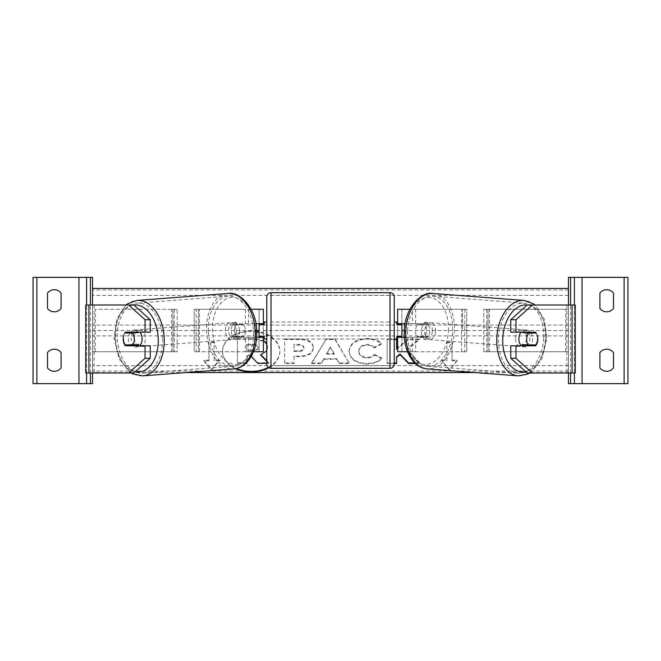 <?xml version="1.0" encoding="UTF-8"?>
<svg xmlns="http://www.w3.org/2000/svg" width="661" height="661" viewBox="0 0 661 661"><rect width="100%" height="100%" fill="white"/><g stroke="black" fill="none" stroke-linecap="round" stroke-linejoin="round"><path stroke-width="0.5" stroke-dasharray="3.31 2.48" d="M236.704 337.3A8.502 5.462 90 0 1 234.523 330.5A8.502 5.462 90 0 1 236.704 323.7L259.112 323.7L259.112 309.257L263.359 309.257L263.359 351.743L259.112 351.743L259.112 337.3L233.449 337.3L256.633 337.3M236.704 323.7L233.449 323.7A8.502 5.462 -90 0 0 231.267 330.5A8.502 5.462 -90 0 0 233.449 337.3M233.449 323.7L255.898 323.7M251.081 309.257L194.21 309.257L198.457 309.257L194.21 309.257L194.21 351.743L194.21 309.257M263.359 351.743L196.201 351.743L199.457 351.743L198.457 351.743L198.457 309.257L198.457 351.743L194.21 351.743L196.201 351.743L196.201 309.257L245.347 309.257L245.347 323.7M259.112 351.743L259.112 309.257L248.602 309.257L248.602 323.7M259.112 324.551L259.112 336.449L259.112 324.551L264.21 324.551L264.21 321.998M263.359 336.449L263.359 324.551M253.46 351.743L245.347 351.743L245.347 337.3M248.602 337.3L248.602 351.743L199.457 351.743L199.457 309.257L198.457 309.257M198.457 351.743L194.21 351.743M263.359 309.257L259.112 309.257M263.359 330.5L401.888 330.5L401.888 309.257L466.79 309.257L462.543 309.257L466.79 309.257L466.79 330.5L462.543 330.5L462.543 309.257L462.543 330.5M194.21 330.5L198.457 330.5M259.112 337.3L263.359 337.3M259.112 323.7L263.359 323.7M61.093 308.406A8.502 8.502 0 0 1 47.501 308.406L47.501 293.104A8.502 8.502 0 0 1 61.093 293.104L61.093 308.406M61.093 367.896A8.502 8.502 0 0 1 47.501 367.896L47.501 352.594A8.502 8.502 0 0 1 61.093 352.594L61.093 367.896M33.05 277.38L92.54 277.38L92.54 383.62L33.05 383.62L33.05 277.38M88.921 372.994L94.135 372.994L92.54 372.994L92.54 305.002L85.74 305.002L94.135 305.002L88.921 305.002M86.591 372.994L86.591 305.002L86.591 372.994M266.763 339.002L266.763 321.998L266.763 339.002M394.237 339.002L394.237 321.998L394.237 339.002M396.79 339.002L396.79 336.449L401.888 336.449L401.888 324.551L396.79 324.551L396.79 321.998M264.21 339.002L264.21 336.449L259.112 336.449M266.763 296.929L266.763 364.071M394.237 364.071L394.237 296.929M389.99 321.998L389.99 339.002L389.99 321.998L271.01 321.998L271.01 339.002L271.01 321.998M389.99 339.002L271.01 339.002M389.99 365.599L389.99 295.401L389.99 365.599L271.01 365.599L271.01 295.401L271.01 365.599M389.99 295.401L271.01 295.401M150.254 345.794L125.375 345.794M129.969 333.045A8.502 5.462 -90 0 0 128.399 339.002A8.502 5.462 -90 0 0 129.944 344.926M85.74 372.994L92.54 372.994L92.54 305.002L92.54 372.994L85.74 372.994L85.74 305.002M133.861 372.994L94.135 372.994L94.135 305.002L133.861 305.002M150.254 332.202L125.375 332.202M124.755 333.045A8.502 5.462 -90 0 0 123.904 334.805M139.636 345.794A8.502 5.453 85.6 0 1 137.29 346.86A8.502 5.453 85.6 0 1 131.184 338.391A8.502 5.453 85.6 0 1 136.001 329.913A8.502 5.453 85.6 0 1 140.107 332.202M137.843 345.794A8.502 5.453 85.6 0 1 135.34 347.008A8.502 5.453 85.6 0 1 132.192 345.794M131.382 344.926A8.502 5.453 85.6 0 1 131.06 344.48L138.86 344.48M125.21 344.926L131.06 344.48M239.596 330.946A8.502 5.453 85.6 0 1 234.779 339.424A8.502 5.453 85.6 0 1 228.673 330.946A8.502 5.453 85.6 0 1 233.482 322.469A8.502 5.453 85.6 0 1 239.596 330.946M232.449 336.738L240.249 336.738A8.502 5.453 85.6 0 1 236.729 339.275A8.502 5.453 85.6 0 1 232.449 336.738L236.349 336.441A8.502 5.453 85.6 0 1 234.523 330.5A8.502 5.453 85.6 0 1 235.812 324.559L231.912 324.857A8.502 5.453 85.6 0 1 235.432 322.32A8.502 5.453 85.6 0 1 239.72 324.857L231.912 324.857M240.249 336.738L244.149 336.441A8.502 5.453 85.6 0 0 245.446 330.5A8.502 5.453 85.6 0 0 243.62 324.559L239.72 324.857M243.62 324.559L235.812 324.559M236.349 336.441L244.149 336.441M123.384 338.986A8.502 5.453 85.6 0 1 124.681 333.045M130.258 332.623L124.764 333.037M130.779 332.202A8.502 5.453 85.6 0 1 134.051 330.062A8.502 5.453 85.6 0 1 138.042 332.202M236.349 331.194A8.502 5.453 85.6 0 1 231.532 339.671A8.502 5.453 85.6 0 1 225.418 331.194A8.502 5.453 85.6 0 1 230.235 322.717A8.502 5.453 85.6 0 1 236.349 331.194M134.431 338.143A8.502 5.453 -94.4 0 0 140.545 346.612A8.502 5.453 -94.4 0 0 145.354 338.143A8.502 5.453 -94.4 0 0 139.248 329.665A8.502 5.453 -94.4 0 0 134.431 338.143M162.457 338.143A35.099 22.524 -94.4 0 0 137.224 303.143A35.099 22.524 -94.4 0 0 117.336 338.143A35.099 22.524 -94.4 0 0 142.569 373.135A35.099 22.524 -94.4 0 0 162.457 338.143M208.322 331.194A35.099 22.524 85.6 0 1 228.21 296.194A35.099 22.524 85.6 0 1 253.444 331.194A35.099 22.524 85.6 0 1 233.556 366.194A35.099 22.524 85.6 0 1 208.322 331.194M510.746 332.202L535.625 332.202M536.245 333.045A8.502 5.462 -90 0 1 537.096 334.805M531.031 333.045A8.502 5.462 -90 0 1 532.601 339.002A8.502 5.462 -90 0 1 531.056 344.926M572.079 372.994L566.865 372.994L575.26 372.994L575.26 305.002L568.46 305.002L575.26 305.002M527.139 372.994L566.865 372.994L566.865 305.002L568.46 305.002L568.46 372.994L575.26 372.994M527.139 305.002L572.079 305.002M568.46 372.994L568.46 305.002L568.46 372.994M535.625 345.794L510.746 345.794M537.616 338.986A8.502 5.453 94.4 0 0 536.319 333.045M521.364 345.794A8.502 5.453 94.4 0 0 523.71 346.86A8.502 5.453 94.4 0 0 529.816 338.391A8.502 5.453 94.4 0 0 524.999 329.913A8.502 5.453 94.4 0 0 520.893 332.202M530.221 332.202A8.502 5.453 94.4 0 0 526.949 330.062A8.502 5.453 94.4 0 0 522.958 332.202M530.742 332.623L536.236 333.037M432.327 330.946A8.502 5.453 94.4 0 0 427.518 322.469A8.502 5.453 94.4 0 0 421.404 330.946A8.502 5.453 94.4 0 0 426.221 339.424A8.502 5.453 94.4 0 0 432.327 330.946M428.551 336.738L420.751 336.738A8.502 5.453 94.4 0 0 424.271 339.275A8.502 5.453 94.4 0 0 428.551 336.738L424.651 336.441A8.502 5.453 94.4 0 0 426.477 330.5A8.502 5.453 94.4 0 0 425.188 324.559L429.088 324.857A8.502 5.453 94.4 0 0 425.568 322.32A8.502 5.453 94.4 0 0 421.28 324.857L429.088 324.857M420.751 336.738L416.851 336.441A8.502 5.453 94.4 0 1 415.554 330.5A8.502 5.453 94.4 0 1 417.38 324.559L421.28 324.857M417.38 324.559L425.188 324.559M424.651 336.441L416.851 336.441M535.79 344.926L522.14 344.48M523.157 345.794A8.502 5.453 94.4 0 0 525.66 347.008A8.502 5.453 94.4 0 0 528.808 345.794M529.618 344.926A8.502 5.453 94.4 0 0 529.94 344.48M435.582 331.194A8.502 5.453 94.4 0 0 430.765 322.717A8.502 5.453 94.4 0 0 424.651 331.194A8.502 5.453 94.4 0 0 429.468 339.671A8.502 5.453 94.4 0 0 435.582 331.194M515.646 338.143A8.502 5.453 -85.6 0 1 521.752 329.665A8.502 5.453 -85.6 0 1 526.569 338.143A8.502 5.453 -85.6 0 1 520.455 346.612A8.502 5.453 -85.6 0 1 515.646 338.143M543.664 338.143A35.099 22.524 -85.6 0 1 518.431 373.135A35.099 22.524 -85.6 0 1 498.543 338.143A35.099 22.524 -85.6 0 1 523.776 303.143A35.099 22.524 -85.6 0 1 543.664 338.143M407.556 331.194A35.099 22.524 94.4 0 0 427.444 366.194A35.099 22.524 94.4 0 0 452.678 331.194A35.099 22.524 94.4 0 0 432.79 296.194A35.099 22.524 94.4 0 0 407.556 331.194M606.707 311.802A8.502 8.502 0 0 0 613.499 308.406L613.499 293.104A8.502 8.502 0 0 0 599.907 293.104L599.907 308.406A8.502 8.502 0 0 0 606.707 311.802M606.707 371.292A8.502 8.502 0 0 0 613.499 367.896L613.499 352.594A8.502 8.502 0 0 0 599.907 352.594L599.907 367.896A8.502 8.502 0 0 0 606.707 371.292M627.95 277.38L568.46 277.38L568.46 383.62L627.95 383.62L627.95 277.38M574.409 372.994L574.409 305.002M574.409 383.62L574.409 277.38M424.296 323.7L401.888 323.7L401.888 309.257L397.641 309.257L397.641 351.743L401.888 351.743L401.888 337.3L424.296 337.3A8.502 5.462 90 0 0 426.477 330.5A8.502 5.462 90 0 0 424.296 323.7L427.551 323.7A8.502 5.462 -90 0 1 429.733 330.5A8.502 5.462 -90 0 1 427.551 337.3L404.367 337.3M427.551 323.7L405.102 323.7M409.919 309.257L415.653 309.257L412.398 309.257L412.398 323.7M397.641 351.743L466.79 351.743L466.79 330.5M415.653 323.7L415.653 309.257L464.799 309.257L464.799 351.743L466.79 351.743L466.79 309.257M401.888 324.551L401.888 336.449M401.888 351.743L401.888 330.5L397.641 330.5M397.641 336.449L397.641 324.551M407.54 351.743L415.653 351.743L415.653 337.3M412.398 337.3L412.398 351.743L461.543 351.743L461.543 309.257L462.543 309.257M462.543 351.743L466.79 351.743M397.641 309.257L401.888 309.257M401.888 337.3L397.641 337.3M424.296 337.3L427.551 337.3M401.888 323.7L397.641 323.7M172.967 351.743L172.967 309.257L177.214 309.257L172.967 309.257L172.967 351.743L171.488 351.743L177.214 351.743L177.214 309.257L177.214 351.743L172.967 351.743L177.214 351.743M95.316 351.743L95.316 309.257L174.264 309.257L174.264 351.743L92.54 351.743L171.488 351.743L171.488 309.257L172.967 309.257M177.214 309.257L95.316 309.257M92.54 351.743L92.54 309.257M172.967 330.5L177.214 330.5M488.033 351.743L488.033 309.257L483.786 309.257L488.033 309.257L488.033 351.743L483.786 351.743L483.786 309.257L483.786 351.743L489.512 351.743L483.786 351.743M565.684 351.743L565.684 309.257L486.736 309.257L486.736 351.743L568.46 351.743L489.512 351.743L489.512 309.257L488.033 309.257M568.46 351.743L568.46 309.257L483.786 309.257M568.46 309.257L565.684 309.257M488.033 330.5L483.786 330.5M256.741 331.855A28.663 20.268 180 0 0 251.139 331.467A28.663 20.268 180 0 0 222.476 351.735A28.663 20.268 180 0 0 235.44 368.698M268.325 367.359A28.663 20.268 180 0 0 279.801 351.14A28.663 20.268 180 0 0 251.139 330.872A28.663 20.268 180 0 0 222.476 351.14A28.663 20.268 180 0 0 236.382 368.507M219.171 360.749L214.073 360.749L214.073 342.72L208.967 342.72L208.967 360.749L203.869 360.749L211.52 370.119L219.171 360.749L219.171 360.154L214.073 360.154L214.073 342.125L208.967 342.125L208.967 342.72M366.632 364.046C355.932 363.492 350.09 359.344 349.099 351.611L349.099 351.545C349.925 343.877 355.899 339.704 367.02 339.043C373.796 339.242 378.604 340.911 381.447 344.059L374.357 347.942C372.531 346.141 370.061 345.199 366.929 345.125C361.84 345.488 359.138 347.603 358.816 351.478L358.816 351.545C359.138 355.486 361.84 357.626 366.929 357.965C370.234 357.865 372.796 356.899 374.597 355.048L381.686 358.617C378.836 361.988 373.812 363.798 366.632 364.046L366.632 363.443C355.932 362.889 350.09 358.741 349.099 351.016L349.099 351.611M323.725 359.295L321.329 363.567L311.604 363.567L325.989 339.506L335.011 339.506L349.396 363.567L339.357 363.567L336.895 359.295L323.725 359.295L323.725 358.7L321.329 363.567M268.804 367.698A28.663 20.268 180 0 0 279.801 351.735A28.663 20.268 180 0 0 259.112 332.268M92.54 330.5L92.54 372.564L92.54 288.436L92.54 330.5L256.683 330.5M568.46 372.564L568.46 288.436L568.46 372.564L475.209 372.564M185.791 372.564L92.54 372.564M568.46 330.5L404.317 330.5M313.322 348.041C312.67 353.759 307.803 356.643 298.706 356.692L294.038 356.692L294.038 363.567L284.618 363.567L284.618 339.523L299.185 339.523C308.2 339.68 312.909 342.497 313.322 347.975L313.322 347.438C312.67 353.156 307.803 356.039 298.706 356.097L294.038 356.097L294.038 356.692M415.389 363.567L419.9 363.567L406.589 349.859L419.462 339.523L408.291 339.523L397.641 348.405M394.237 339.523L387.164 339.523L387.164 363.567L394.237 363.567M446.927 360.749L446.927 342.72L452.033 342.72L452.033 360.749L457.131 360.749L449.48 370.119L441.829 360.749L446.927 360.749L446.927 342.72M266.763 343.596L267.589 346.893L266.763 350.751M267.589 346.893L267.589 347.562M266.763 344.199L267.589 347.496M246.809 363.36L246.809 362.757L237.365 362.757L237.365 338.672L253.477 338.672L263.359 340.539M237.365 338.672L237.365 339.275L253.477 339.275L263.359 341.142M237.365 362.757L237.365 339.275M245.834 363.36L237.365 363.36M246.809 356.064L246.809 362.402L246.809 355.461L246.809 356.064L250.949 356.064L250.949 355.461L246.809 355.461M257.807 363.36L250.949 355.461M266.763 363.36L268.705 363.36L268.705 362.757L257.807 362.757M266.763 361.352L268.705 363.36M267.589 346.967C267.366 350.636 265.036 353.098 260.583 354.362L261.029 354.825M266.763 360.749L268.705 362.757M260.583 354.362L260.583 354.965M326.617 354.147L334.193 354.147L330.426 347.356L326.617 354.147L326.617 353.544L334.193 353.544L334.193 354.147M334.193 353.544L330.426 347.356M321.329 362.963L311.604 362.963L311.604 363.567M311.604 362.963L325.989 339.506M325.989 338.903L335.011 338.903L335.011 339.506M335.011 338.903L349.396 363.567M349.396 362.963L339.357 362.963L339.357 363.567M339.357 362.963L336.895 359.295M336.895 358.7L323.725 358.7M330.426 346.752L326.617 353.544M303.895 348.281C303.787 346.199 301.97 345.141 298.458 345.125L294.038 345.125L294.038 351.478L298.508 351.478C301.978 351.379 303.779 350.338 303.895 348.347L303.895 347.678C303.787 345.596 301.97 344.546 298.458 344.521L294.038 344.521L294.038 345.125M294.038 344.521L294.038 351.478M294.038 350.875L298.508 350.875C301.978 350.776 303.779 349.735 303.895 347.752L303.895 348.347M294.038 356.097L294.038 363.567M294.038 362.963L284.618 362.963L284.618 363.567M284.618 362.963L284.618 339.523M284.618 338.928L299.185 338.928C308.2 339.076 312.909 341.894 313.322 347.372L313.322 347.975M349.099 351.016L349.099 351.545M349.099 350.941C349.925 343.274 355.899 339.11 367.02 338.44C373.796 338.639 378.604 340.308 381.447 343.456L381.447 344.059M381.447 343.456L374.357 347.339L374.357 347.942M374.357 347.339C372.531 345.538 370.061 344.604 366.929 344.521C361.84 344.885 359.138 347.008 358.816 350.875L358.816 351.478M358.816 350.875L358.816 351.545M358.816 350.941C359.138 354.883 361.84 357.031 366.929 357.361C370.234 357.271 372.796 356.296 374.597 354.445L374.597 355.048M374.597 354.445L381.686 358.014L381.686 358.617M381.686 358.014C378.836 361.385 373.812 363.195 366.632 363.443M414.753 362.963L419.9 362.963L406.589 349.264L419.462 338.928L419.462 339.523M406.589 349.264L406.589 349.859M419.9 362.963L419.9 363.567M396.592 363.567L396.592 356.75M396.592 338.928L396.592 339.523L396.592 338.928L387.164 338.928L387.164 362.963L394.237 362.963M387.164 362.963L387.164 363.567M387.164 338.928L387.164 339.523M419.462 338.928L408.291 338.928L396.592 348.678L396.592 349.281M408.291 338.928L408.291 339.523M446.927 342.125L452.033 342.125L452.033 342.72M452.033 360.749L452.033 342.125M452.033 360.154L457.131 360.154L457.131 360.749M457.131 360.154L449.48 370.119M449.48 369.516L441.829 360.749M441.829 360.154L446.927 360.154M208.967 360.749L208.967 360.154L203.869 360.154L211.52 369.516L219.171 360.154M211.52 369.516L211.52 370.119M203.869 360.154L203.869 360.749M208.967 360.154L208.967 342.125M214.073 342.125L214.073 342.72M214.073 360.154L214.073 360.749M258.096 347.909C257.98 346.009 256.27 345.059 252.989 345.05L246.809 345.05L246.809 350.834L253.039 350.834C256.328 350.76 258.021 349.809 258.096 347.975L258.096 347.306C257.98 345.414 256.27 344.455 252.989 344.455L246.809 344.455L246.809 350.231L253.039 350.231C256.328 350.156 258.021 349.206 258.096 347.38L258.096 347.306M258.096 347.38L258.096 347.975M246.809 350.231L246.809 350.834M246.809 344.455L246.809 345.05M90.417 372.994L90.417 305.002M389.99 292.683L389.99 368.317M271.01 368.317L271.01 292.683M133.266 305.002A33.571 21.54 -94.4 0 0 115.064 338.391A33.571 21.54 -94.4 0 0 135.381 371.631M142.776 375.853A37.817 24.267 85.6 0 1 115.584 338.143A37.817 24.267 85.6 0 1 137.017 300.433M255.708 330.946A33.571 21.54 85.6 0 1 235.63 364.459A33.571 21.54 85.6 0 1 212.553 330.946A33.571 21.54 85.6 0 1 232.631 297.433A33.571 21.54 85.6 0 1 255.708 330.946M228.004 293.484A37.817 24.267 -94.4 0 0 206.571 331.194A37.817 24.267 -94.4 0 0 233.763 368.904M527.734 305.002A33.571 21.54 -85.6 0 1 545.936 338.391A33.571 21.54 -85.6 0 1 525.619 371.631M518.224 375.853A37.817 24.267 94.4 0 0 545.416 338.143A37.817 24.267 94.4 0 0 523.983 300.433M448.447 330.946A33.571 21.54 94.4 0 0 428.369 297.433A33.571 21.54 94.4 0 0 405.292 330.946A33.571 21.54 94.4 0 0 425.37 364.459A33.571 21.54 94.4 0 0 448.447 330.946M432.996 293.484A37.817 24.267 -85.6 0 1 454.429 331.194A37.817 24.267 -85.6 0 1 427.237 368.904M570.583 372.994L570.583 305.002M568.46 289.939L92.54 289.939M568.46 371.061L92.54 371.061M568.46 365.657L92.54 365.657M568.46 335.912L92.54 335.912M568.46 325.088L92.54 325.088M568.46 295.343L92.54 295.343M253.477 338.672L253.477 339.275M298.458 344.521L298.458 345.125M298.508 350.875L298.508 351.478M298.706 356.097L298.706 356.692M299.185 338.928L299.185 339.523M367.02 338.44L367.02 339.043M366.929 344.521L366.929 345.125M366.929 357.361L366.929 357.965M253.039 350.231L253.039 350.834M252.989 344.455L252.989 345.05M126.053 305.002L116.749 319.081L114.072 338.333L119.162 359.03L131.242 372.994M135.34 347.008L137.29 346.86M234.779 339.424L236.729 339.275M233.482 322.469L235.432 322.32M134.051 330.062L136.001 329.913M231.532 339.671L140.545 346.612M228.21 296.194L137.224 303.143M233.556 366.194L142.569 373.135M230.235 322.717L139.248 329.665M529.758 372.994L541.838 359.03L546.928 338.333L544.251 319.081L534.947 305.002M526.949 330.062L524.999 329.913M427.518 322.469L425.568 322.32M426.221 339.424L424.271 339.275M525.66 347.008L523.71 346.86M430.765 322.717L521.752 329.665M427.444 366.194L518.431 373.135M432.79 296.194L523.776 303.143M429.468 339.671L520.455 346.612M222.476 351.14L222.476 351.735M279.801 351.14L279.801 351.735"/><path stroke-width="0.99" d="M255.898 323.7L263.359 323.7L263.359 309.257L251.081 309.257M259.112 323.7L259.112 324.551L264.21 324.551L264.21 321.998L266.763 321.998M259.112 324.551L259.112 337.3M253.46 351.743L263.359 351.743L263.359 336.449M263.359 324.551L263.359 323.7M263.359 337.3L256.633 337.3M54.293 311.802A8.502 8.502 0 0 0 61.093 308.406L61.093 293.104A8.502 8.502 0 0 0 47.501 293.104L47.501 308.406A8.502 8.502 0 0 0 54.293 311.802M54.293 371.292A8.502 8.502 0 0 0 61.093 367.896L61.093 352.594A8.502 8.502 0 0 0 47.501 352.594L47.501 367.896A8.502 8.502 0 0 0 54.293 371.292M92.54 305.002L92.54 277.38L33.05 277.38L33.05 383.62L36.876 383.62L36.876 277.38M92.54 372.994L92.54 383.62L36.876 383.62M86.591 383.62L86.591 372.994L86.591 383.62M86.591 305.002L86.591 277.38L86.591 305.002M271.01 292.683A4.247 4.247 0 0 0 266.763 296.929L266.763 364.071A4.247 4.247 0 0 0 271.01 368.317L389.99 368.317A4.247 4.247 0 0 0 394.237 364.071L394.237 296.929A4.247 4.247 0 0 0 389.99 292.683L271.01 292.683L271.01 368.317M259.112 336.449L264.21 336.449L264.21 339.002L266.763 339.002M394.237 321.998L396.79 321.998L396.79 324.551L401.888 324.551L401.888 336.449L396.79 336.449L396.79 339.002L394.237 339.002M123.904 334.805A8.502 5.462 -90 0 0 123.194 339.002A8.502 5.462 -90 0 0 125.375 345.794L145.048 345.794L145.048 358.27L150.254 358.27L150.254 345.794L145.048 345.794M129.944 344.926A8.502 5.462 -90 0 0 130.589 345.794M150.254 358.27L133.861 372.994L85.74 372.994L85.74 305.002L133.861 305.002L150.254 319.726L145.048 319.726L128.655 305.002M145.048 319.726L145.048 332.202L150.254 332.202L150.254 319.726M130.589 332.202A8.502 5.462 -90 0 0 129.969 333.045M128.655 372.994L145.048 358.27M145.048 332.202L125.375 332.202A8.502 5.462 -90 0 0 124.755 333.045M124.764 333.037L132.481 333.045A8.502 5.453 85.6 0 1 134.307 338.986A8.502 5.453 85.6 0 1 133.01 344.926L125.21 344.926A8.502 5.453 85.6 0 1 123.384 338.986M140.107 332.202A8.502 5.453 85.6 0 1 142.107 338.391A8.502 5.453 85.6 0 1 139.636 345.794M137.843 345.794A8.502 5.453 85.6 0 0 138.86 344.48L133.01 344.926M132.192 345.794A8.502 5.453 85.6 0 1 131.382 344.926M138.042 332.202A8.502 5.453 85.6 0 1 138.331 332.599L130.258 332.623M132.481 333.045L138.331 332.599M515.952 332.202L515.952 319.726L532.345 305.002L527.139 305.002L510.746 319.726L510.746 332.202L535.625 332.202A8.502 5.462 -90 0 1 536.245 333.045M537.096 334.805A8.502 5.462 -90 0 1 537.806 339.002A8.502 5.462 -90 0 1 535.625 345.794L515.952 345.794L515.952 358.27L510.746 358.27L510.746 345.794L515.952 345.794M530.411 332.202A8.502 5.462 -90 0 1 531.031 333.045M510.746 358.27L527.139 372.994L575.26 372.994L575.26 305.002L532.345 305.002M531.056 344.926A8.502 5.462 -90 0 1 530.411 345.794M510.746 319.726L515.952 319.726M532.345 372.994L515.952 358.27M520.893 332.202A8.502 5.453 94.4 0 0 518.893 338.391A8.502 5.453 94.4 0 0 521.364 345.794M522.958 332.202A8.502 5.453 94.4 0 0 522.669 332.599L528.519 333.045A8.502 5.453 94.4 0 0 526.693 338.986A8.502 5.453 94.4 0 0 527.99 344.926L535.79 344.926A8.502 5.453 94.4 0 0 537.616 338.986M522.669 332.599L530.469 332.599A8.502 5.453 94.4 0 0 530.221 332.202M536.236 333.037L528.519 333.045M527.99 344.926L522.14 344.48A8.502 5.453 94.4 0 0 523.157 345.794M528.808 345.794A8.502 5.453 94.4 0 0 529.618 344.926M613.499 308.406A8.502 8.502 0 0 1 599.907 308.406L599.907 293.104A8.502 8.502 0 0 1 613.499 293.104L613.499 308.406M613.499 367.896A8.502 8.502 0 0 1 599.907 367.896L599.907 352.594A8.502 8.502 0 0 1 613.499 352.594L613.499 367.896M568.46 305.002L568.46 277.38L627.95 277.38L627.95 383.62L624.124 383.62L624.124 277.38M568.46 372.994L568.46 383.62L624.124 383.62M574.409 383.62L574.409 372.994M574.409 305.002L574.409 277.38M405.102 323.7L397.641 323.7L397.641 309.257L409.919 309.257M401.888 323.7L401.888 324.551M401.888 336.449L401.888 337.3M407.54 351.743L397.641 351.743L397.641 336.449M397.641 324.551L397.641 323.7M397.641 337.3L404.367 337.3M235.44 368.698A28.663 20.268 180 0 0 251.139 372.003A28.663 20.268 180 0 0 268.804 367.698M236.382 368.507A28.663 20.268 180 0 0 251.139 371.408A28.663 20.268 180 0 0 268.325 367.359M259.112 332.268A28.663 20.268 180 0 0 256.741 331.855M475.209 372.564L185.791 372.564M404.317 330.5L401.888 330.5M259.112 330.5L256.683 330.5M394.237 363.567L396.592 363.567L396.592 357.345L400.037 354.635L408.581 363.567L415.389 363.567M397.641 348.405L396.592 349.281L396.592 339.523L394.237 339.523M568.46 288.436L92.54 288.436M263.359 340.539L266.763 344.199M264.574 341.283L266.763 343.596M263.359 341.142L264.574 341.886M246.809 362.757L246.809 363.36L245.834 363.36M266.763 363.36L257.807 363.36L251.246 356.386M266.763 350.751L260.583 354.965L266.763 361.352M261.029 354.825L266.763 360.749M396.592 357.345L396.592 356.75L400.037 354.032L408.581 362.963L414.753 362.963M408.581 362.963L408.581 363.567M400.037 354.032L400.037 354.635M394.237 362.963L396.592 362.963M396.592 348.678L396.592 339.523M78.94 383.62L78.94 277.38M90.417 383.62L90.417 372.994M90.417 305.002L90.417 277.38M389.99 368.317L389.99 292.683M88.921 372.994L88.921 305.002M135.381 371.631A33.571 21.54 -94.4 0 0 158.219 338.391A33.571 21.54 -94.4 0 0 133.266 305.002M164.201 338.143A37.817 24.267 85.6 0 1 142.776 375.853L233.763 368.904A37.817 24.267 -94.4 0 0 255.196 331.194A37.817 24.267 -94.4 0 0 228.004 293.484L137.017 300.433A37.817 24.267 85.6 0 1 164.201 338.143M572.079 372.994L572.079 305.002M525.619 371.631A33.571 21.54 -85.6 0 1 502.781 338.391A33.571 21.54 -85.6 0 1 527.734 305.002M534.947 305.002L533.154 303.68L523.983 300.433A37.817 24.267 94.4 0 0 496.799 338.143A37.817 24.267 94.4 0 0 518.224 375.853L427.237 368.904A37.817 24.267 -85.6 0 1 405.804 331.194A37.817 24.267 -85.6 0 1 432.996 293.484C420.917 290.881 404.259 309.381 404.292 331.004C403.202 349.925 412.877 367.962 427.237 368.904M582.06 383.62L582.06 277.38M570.583 383.62L570.583 372.994M570.583 305.002L570.583 277.38M131.242 372.994L133.249 374.052L142.776 375.853M228.004 293.484C240.083 290.881 256.741 309.381 256.708 331.004C257.798 349.925 248.123 367.962 233.763 368.904M126.053 305.002L127.846 303.68L137.017 300.433M523.983 300.433L432.996 293.484M529.758 372.994L527.751 374.052L518.224 375.853"/></g></svg>
